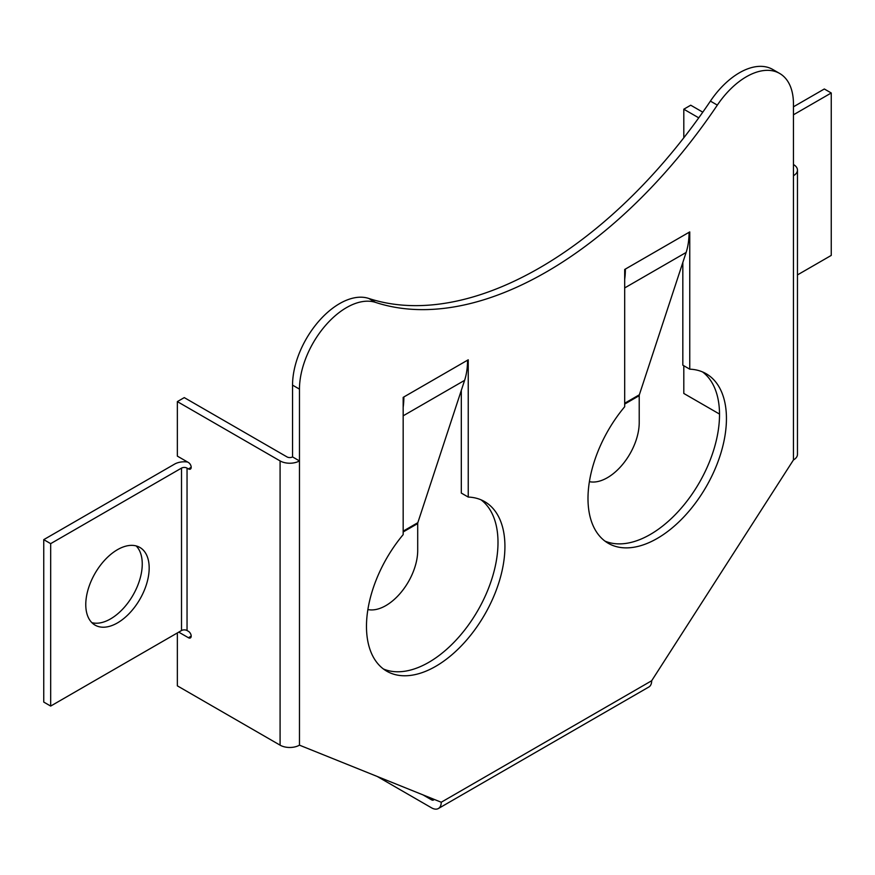 <?xml version="1.0" encoding="UTF-8"?>
<svg xmlns="http://www.w3.org/2000/svg" width="875" height="875" viewBox="0 0 875 875"><rect width="100%" height="100%" fill="white"/><g stroke="black" fill="none" stroke-linecap="round" stroke-linejoin="round"><path stroke-width="1.31" d="M624.684 287.93L686.12 252.459A88.112 50.87 60 0 0 689.062 232.302L625.373 269.073A88.112 50.87 60 0 1 624.684 279.366M686.12 252.459L639.352 394.778A3.916 2.264 -120 0 0 639.22 395.675L639.22 422.548A45.03 25.998 120 0 1 607.381 477.706A45.03 25.998 120 0 1 589.4 481.666M403.167 407.258A88.112 50.87 60 0 0 403.856 396.966L467.545 360.194A88.112 50.87 60 0 1 464.603 380.352L417.834 522.681A3.916 2.264 -120 0 0 417.703 523.567L417.703 550.441A45.03 25.998 -60 0 1 385.853 605.598A45.03 25.998 -60 0 1 367.883 609.558M779.669 73.456L772.745 69.464A66.566 38.434 120 0 0 739.463 72.756A66.566 38.434 120 0 0 710.413 101.106L717.336 105.109A66.566 38.434 120 0 1 746.386 76.748A66.566 38.434 120 0 1 779.669 73.456A66.566 38.434 120 0 1 793.45 103.928L793.45 175.711A13.705 7.908 0 0 0 797.464 170.111A13.705 7.908 0 0 0 793.45 164.522M149.177 567.984A44.833 25.889 120 0 0 139.891 547.455A44.833 25.889 120 0 0 105.339 559.475A44.833 25.889 120 0 0 85.772 604.592A44.833 25.889 120 0 0 95.058 625.122A44.833 25.889 120 0 0 129.609 613.112A44.833 25.889 120 0 0 149.177 567.984M91.864 622.661A44.833 25.889 120 0 0 124.917 606.637A44.833 25.889 120 0 0 142.253 563.992A44.833 25.889 120 0 0 136.161 545.923M710.413 101.106A391.595 226.089 120 0 1 368.659 298.419A66.566 38.434 -60 0 0 339.62 303.603A66.566 38.434 -60 0 0 292.545 385.131L292.545 456.914L299.469 460.917A13.705 7.908 180 0 1 280.087 460.917L177.352 401.603L177.352 456.116L188.431 462.514A3.916 2.264 60 0 1 191.198 467.305A3.916 2.264 60 0 1 190.389 469.098A3.916 2.264 60 0 1 188.431 468.902L187.042 468.103L187.042 630.536L188.431 631.334A3.916 2.264 60 0 1 191.198 636.125A3.916 2.264 60 0 1 190.389 637.919A3.916 2.264 60 0 1 188.431 637.733L178.741 632.133M797.464 170.111L797.464 454.366A13.705 7.908 180 0 1 793.45 459.955L651.678 680.739L441.241 802.233L299.469 745.161L299.469 389.134A66.566 38.434 -60 0 1 346.544 307.595A66.566 38.434 -60 0 1 375.583 302.411A391.595 226.089 120 0 0 717.336 105.109M177.352 632.931L177.352 685.847L280.087 745.161A13.705 7.908 0 0 0 299.469 745.161M292.545 456.914A3.916 2.264 180 0 1 287.011 456.914L184.275 397.611L177.352 401.603M481.064 499.844A97.902 56.525 -60 0 1 477.728 610.673A97.902 56.525 -60 0 1 383.414 668.981M461.311 390.348L461.311 493.073L468.234 497.066A97.902 56.525 -60 0 1 484.652 501.627A97.902 56.525 -60 0 1 484.652 614.666A97.902 56.525 -60 0 1 386.75 671.191A97.902 56.525 -60 0 1 403.167 534.636L403.167 397.37L468.234 359.8L468.234 497.066M689.752 369.173L689.752 231.908L624.684 269.478L624.684 406.744A97.902 56.525 120 0 0 608.267 543.298A97.902 56.525 120 0 0 706.169 486.773A97.902 56.525 120 0 0 706.169 373.734A97.902 56.525 120 0 0 689.752 369.173L682.828 365.181L682.828 262.456M604.931 541.089A97.902 56.525 120 0 0 699.245 482.781A97.902 56.525 120 0 0 702.581 371.952M441.241 802.233A13.705 7.908 60 0 1 438.397 808.511A13.705 7.908 60 0 1 431.55 807.833L377.202 776.453M434.098 799.356A3.916 2.264 60 0 1 433.508 800.023A3.916 2.264 60 0 1 431.55 799.837L422.942 794.872M651.678 680.739A13.705 7.908 60 0 1 648.845 687.006L438.397 808.511M187.042 630.536A3.916 2.264 0 0 0 181.508 630.536L181.508 468.103A3.916 2.264 180 0 1 187.042 468.103M181.508 468.103L50.673 543.648L50.673 706.07L43.75 702.078L43.75 539.645L174.584 464.111A13.705 7.908 180 0 1 187.589 462.033M50.673 706.07L181.508 630.536M43.75 539.645L50.673 543.648M702.789 112.175L690.725 105.208L683.802 109.211L683.802 137.791M683.802 365.739L683.802 393.455L719.523 414.072M698.753 117.841L683.802 109.211M793.45 106.805L824.327 88.987L831.25 92.98L831.25 255.413L797.464 274.914M793.45 114.8L831.25 92.98M624.684 404.075L639.22 395.675M624.684 403.255L639.352 394.778M417.703 523.567L403.167 531.967M417.834 522.681L403.167 531.147M464.603 380.352L403.167 415.822M188.431 637.733L191.198 636.125M188.431 468.902L191.198 467.305M368.659 298.419L375.583 302.411M280.087 745.161L280.087 460.917M793.45 459.955L793.45 175.711M292.545 385.131L299.469 389.134M431.55 799.837L433.081 798.952"/></g></svg>
